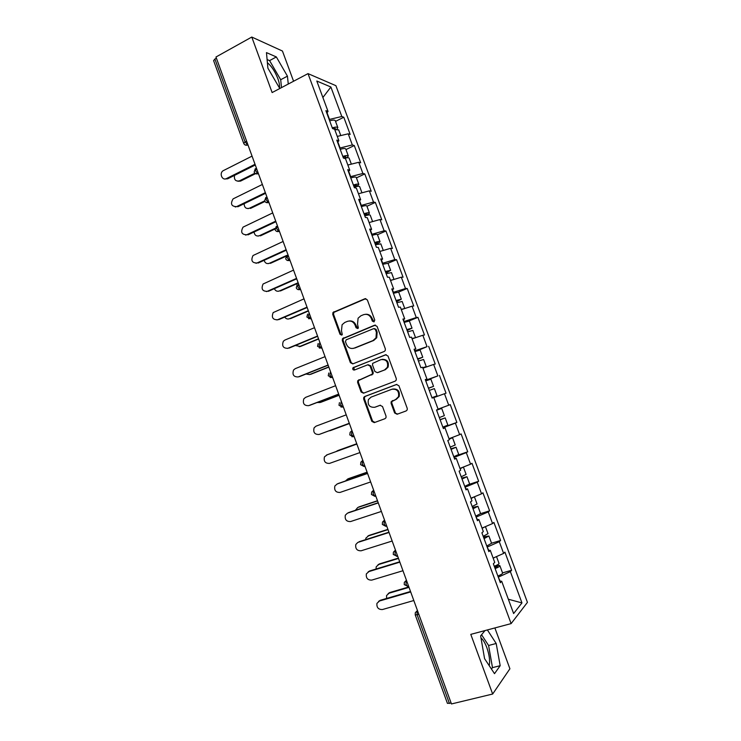 <?xml version="1.0" encoding="UTF-8"?>
<svg xmlns="http://www.w3.org/2000/svg" width="741" height="741" viewBox="0 0 741 741"><rect width="100%" height="100%" fill="white"/><g stroke="black" fill="none" stroke-linecap="round" stroke-linejoin="round"><path stroke-width="1.11" d="M374.01 321.9L374.761 320.066L367.341 299.901L364.887 298.743L332.978 312.47L332.755 314.406L340.017 334.293L341.694 335.117L342.286 334.608L341.471 330.727L342.101 324.715L344.769 322.465L347.353 321.39C350.836 320.371 353.42 321.613 355.096 325.132L356.041 327.726L357.746 328.55L358.366 328.013L357.523 324.132L358.088 318.204L360.876 315.796L363.498 314.712C367.027 313.675 369.639 314.925 371.334 318.463L372.288 321.075L374.01 321.9M489.245 665.714C490.125 660.824 489.329 654.812 486.865 647.68C485.086 642.947 483.123 639.696 480.983 637.908M267.39 62.726C271.521 66.106 275.004 71.395 277.838 78.583C279.246 82.501 279.783 85.595 279.45 87.855M394.638 412.987L397.12 414.247L406.142 410.94L407.217 409.875L407.235 408.356L398.908 385.728L396.416 384.496L364.729 396.509L363.766 397.389L363.683 399.056L371.834 421.37L374.27 422.62L384.977 418.702L386.005 417.711L386.042 416.146L382.523 406.531L380.068 405.29L374.761 407.272C369.518 407.578 367.406 405.003 368.434 399.547L371.056 397.13L391.924 389.238C397.111 388.821 399.297 391.331 398.482 396.75L395.685 399.464L391.137 401.77L391.1 403.345L394.638 412.987L397.713 414.024M470.785 634.37L492.663 694.03L451.464 703.95L215.974 57.001L251.783 37.05L272.132 92.56L308.015 73.618L511.114 623.607L470.785 634.37M384.273 351.456L385.255 350.549L385.348 348.854L377.076 326.383L374.622 325.197L342.472 338.683L342.296 340.527L350.391 362.682L352.799 363.887L384.273 351.456M387.978 356.004L396.268 378.549L396.222 380.152L395.185 381.143L363.516 393.202L361.099 391.98L357.616 382.449L357.718 380.744L372.334 374.094L372.417 372.408L370.092 366.054L367.647 364.841L354.457 370.018C353.049 370.102 352.512 369.407 352.855 367.944L385.496 354.791L387.978 356.004M308.015 73.618L335.905 85.678L527.435 602.368L511.114 623.607M502.537 572.886L511.623 570.264L504.908 552.119L503.621 553.416L493.135 558.093M511.623 570.264L510.373 571.644L521.96 602.915L513.633 613.539L501.685 581.231L500.342 582.713L493.349 563.79L494.729 562.391L490.264 550.322L488.865 551.656L481.9 532.798L483.327 531.556L478.881 519.534L477.436 520.71L470.489 501.926L471.971 500.842L467.543 488.856L466.043 489.884L459.124 471.165L460.661 470.229L456.243 458.29L454.687 459.17L447.796 440.515L449.389 439.728L444.989 427.835L443.377 428.567L436.514 409.986L438.153 409.347L433.772 397.491L432.114 398.074L425.269 379.559L426.964 379.068L422.602 367.258L420.888 367.693L414.071 349.243L415.812 348.9L411.459 337.136L409.699 337.424L402.909 319.047L404.706 318.843L400.372 307.117L398.556 307.265L391.794 288.953L393.628 288.888L389.312 277.208L387.45 277.208L380.707 258.961L382.606 259.054L378.299 247.411L376.391 247.272L369.676 229.089L371.611 229.321L367.323 217.715L365.369 217.437L358.672 199.32L360.663 199.69L356.384 188.131L354.383 187.714L347.714 169.661L349.752 170.171L345.491 158.657L343.435 158.092L336.794 140.105L338.878 140.753L334.636 129.277L332.533 128.582L335.469 128.545L334.849 129.582M326.79 113.058L328.041 111.446L325.91 110.659L332.533 128.582M328.041 111.446L316.796 81.019L330.884 87.012L341.814 116.504L329.171 119.496M335.543 121.376L343.796 117.235L341.814 116.504M343.796 117.235L350.178 134.454L348.214 133.806L352.336 144.93L339.73 148.07M345.973 149.58L354.281 145.532L352.336 144.93M354.281 145.532L360.682 162.807L358.764 162.279L362.895 173.45L350.326 176.738M356.43 177.877L364.794 173.922L362.895 173.45M364.794 173.922L371.213 191.252L369.351 190.863L373.501 202.061L360.96 205.507M366.934 206.267L375.344 202.404L373.501 202.061M375.344 202.404L381.791 219.799L379.966 219.54L384.134 230.784L371.63 234.378M377.475 234.758L385.941 230.988L384.134 230.784M385.941 230.988L392.406 248.448L390.627 248.318L394.805 259.6L382.328 263.351M385.931 273.086L390.646 270.363L388.015 263.259L396.565 259.674L394.805 259.6M396.565 259.674L403.058 277.199L401.326 277.199L405.512 288.518L393.073 292.426M398.639 292.047L407.226 288.462L405.512 288.518M407.226 288.462L413.737 306.042L412.061 306.181L416.266 317.537L403.854 321.603M408.893 320.992L417.933 317.352L416.266 317.537M417.933 317.352L424.463 334.988L422.824 335.256L427.048 346.658L414.673 350.882M417.053 350.864L427.048 346.658M428.668 346.334L435.226 364.035L433.633 364.442L437.875 375.882L425.538 380.272M425.658 380.615L437.875 375.882M439.45 375.428L446.026 393.193L444.48 393.73L448.731 405.216L438.079 409.152M442.942 427.381L456.864 422.444L450.259 404.614L448.731 405.216M456.864 422.444L455.372 423.12L459.633 434.643L449.018 438.728M456.4 455.669L467.738 451.797L461.115 433.911L459.633 434.643M467.738 451.797L466.293 452.612L470.572 464.181L459.985 468.405M469.368 484.299L478.649 481.261L471.998 463.301L470.572 464.181M478.649 481.261L477.25 482.215L481.548 493.821L470.998 498.202M480.613 513.652L489.606 510.818L482.928 492.802L481.548 493.821M489.606 510.818L488.254 511.92L492.57 523.563L482.048 528.092M491.561 543.209L500.592 540.485L493.895 522.414L492.57 523.563M500.592 540.485L499.295 541.727L503.621 553.416M488.782 550.387L487.152 547.025M488.402 550.396L490.264 550.322M499.295 541.727L487.495 546.923M477.436 519.682L476.074 517.051M477.065 519.719L478.881 519.534M488.254 511.92L476.417 516.94M466.126 489.088L465.042 487.18M465.765 489.153L467.543 488.856M477.25 482.215L465.385 487.069M454.863 458.614L454.048 457.419M454.511 458.698L456.243 458.29M466.293 452.612L454.381 457.308M443.646 428.242L443.081 427.761M443.303 428.344L444.989 427.835M455.372 423.12L443.424 427.65M444.48 393.73L433.818 397.611M425.871 380.142L425.667 379.614M425.343 379.753L426.964 379.068M433.633 364.442L422.935 368.175M415.006 350.752L414.552 349.53M414.238 349.687L415.812 348.9M422.824 335.256L412.098 338.85M404.188 321.474L403.475 319.556M403.169 319.741L404.706 318.843M412.061 306.181L401.298 309.627M393.406 292.287L392.443 289.694M392.137 289.888L393.628 288.888M401.326 277.199L390.535 280.496M382.652 263.212L381.448 259.934M381.152 260.156L382.606 259.054M390.627 248.318L379.8 251.477M371.945 234.239L370.491 230.275M370.204 230.525L371.611 229.321M379.966 219.54L369.111 222.559M361.275 205.359L359.57 200.737M359.292 200.996L360.663 199.69M369.351 190.863L358.459 193.744M350.641 176.59L348.687 171.291M348.418 171.579L349.752 170.171M358.764 162.279L347.844 165.021M340.045 147.913L337.85 141.957M337.59 142.263L338.878 140.753M348.214 133.806L337.266 136.409M216.4 58.178L214.899 59.021L245.095 141.994L246.623 141.207M243.696 143.319L213.612 60.614L214.899 59.021M329.486 119.338L327.05 112.725M330.884 87.012L322.891 97.497M293.575 81.241L282.451 51.036L251.783 37.05M492.663 694.03L509.91 668.771L494.877 627.942M451.139 703.061L447.425 703.366L415.247 614.91L417.118 614.743L449.416 703.478M500.166 581.203L498.267 577.109M499.777 581.194L501.685 581.231M510.373 571.644L498.619 577.007M521.96 602.915L508.345 599.228M288.268 84.039L287.434 76.147L276.347 56.946L266.464 52.611L267.89 68.144L279.394 87.836L280.376 88.207M485.003 630.582L480.631 635.871L484.568 658.647L494.506 673.662L500.184 665.696L496.192 643.494L487.393 629.943M374.048 321.881L372.084 318.389C370.75 315.388 368.564 314.027 365.517 314.286M349.289 320.973C352.336 320.668 354.531 322.029 355.865 325.049L357.81 328.522M365.859 298.623L333.793 312.406L333.561 314.341L340.814 334.191L341.796 335.071M375.455 325.077L343.268 338.572L343.092 340.406L351.169 362.525L352.901 363.84M375.381 329.476L373.659 328.643L346.177 339.813L345.454 341.61L346.445 344.333C348.113 347.844 350.688 349.113 354.17 348.131L372.992 340.573L376.011 337.85L376.391 332.227L375.381 329.476L376.122 329.375L374.288 328.569M353.42 348.372L354.17 348.131M376.122 329.375L377.132 332.125L376.752 337.739L373.742 340.462L354.939 348.001M368.203 364.729L370.843 365.887L373.168 372.232L373.075 373.909L358.487 380.55L358.385 382.263L361.858 391.767L363.794 393.101M386.172 354.67L354.263 367.221L353.624 367.786L354.689 369.926M384.69 369.815L387.367 367.314C388.386 361.775 386.246 359.209 380.948 359.626L372.64 363.386L372.547 365.091L374.872 371.454L377.326 372.667L385.422 369.648L388.089 367.138C389.164 361.877 387.163 359.283 382.078 359.339M385.422 369.648L378.067 372.491M392.637 389.034C397.815 388.617 400.001 391.118 399.186 396.528L396.389 399.242L391.85 401.539L391.813 403.113L395.342 412.737M380.402 405.197L375.502 407.031M396.889 384.384L365.48 396.287L364.516 397.176L364.442 398.834L372.575 421.101L374.909 422.389M281.497 87.614L280.7 79.722L269.585 60.614L267.103 59.549M280.7 79.722L287.434 76.147M269.585 60.614L276.347 56.946M491.45 669.049L492.487 667.632L488.588 645.476L481.567 634.741M488.588 645.476L496.192 643.494M492.487 667.632L500.184 665.696M234.48 175.404C233.98 179.73 235.61 181.554 239.38 180.887L240.556 181.1L237.898 181.249M336.859 129.286L337.84 127.6C337.211 126.85 335.358 126.943 332.274 127.878M335.303 120.727L335.256 120.616C334.626 119.847 332.765 119.931 329.68 120.857M239.38 180.887L254.904 173.19M338.683 129.888L334.756 129.601M240.556 181.1L255.58 173.653M252.051 156.119L223.189 170.699C218.956 173.144 222.17 180.952 226.431 178.581L227.672 178.803L224.94 178.951M255.284 165.002L227.672 178.803M255.024 164.28L226.431 178.581M244.15 203.71C244.298 207.508 246.021 209.027 249.309 208.277L247.994 208.619M346.918 157.796L348.326 155.953C347.733 155.295 345.89 155.443 342.805 156.397M345.769 149.052L345.732 148.95C345.13 148.265 343.287 148.404 340.202 149.349M343.037 157.018L345.945 156.888L344.685 158.268M249.309 208.277L264.639 200.894M349.168 158.241L349.131 158.139C348.65 157.546 347.066 157.611 344.389 158.352M250.477 208.434L264.935 201.469M254.043 232.007C254.645 235.277 256.386 236.527 259.276 235.758L258.137 236.073M353.587 185.565L356.458 185.343L354.17 187.13M356.736 186.519L358.848 184.407C358.292 183.833 356.467 184.037 353.383 185.009M356.282 177.47L356.254 177.377C355.68 176.784 353.855 176.969 350.771 177.942M259.276 235.758L275.013 228.404M359.691 186.686L359.663 186.602C359.098 186.037 357.282 186.241 354.198 187.214M260.415 235.851L274.985 229.043M264.12 260.323C265.028 263.083 266.751 264.083 269.279 263.333L268.325 263.611M364.174 214.205L367.017 213.88L364.674 215.575M365.832 215.612C368.351 214.418 369.546 213.528 369.407 212.954C368.879 212.482 367.073 212.732 363.998 213.723M366.832 205.979L366.804 205.905C366.267 205.396 364.452 205.646 361.376 206.628M269.279 263.333L286.823 255.376M370.25 215.233L370.222 215.159C369.694 214.686 367.897 214.946 364.813 215.937M370.259 222.244L369.101 222.532M270.4 263.361L285.98 256.303M274.346 288.684C275.457 290.926 277.115 291.704 279.311 291L278.56 291.232M374.789 242.946L377.604 242.529L375.224 244.113M375.372 244.521L376.252 244.132C378.855 242.955 380.105 242.112 380.013 241.612C379.512 241.214 377.725 241.529 374.64 242.539M377.419 234.601L377.391 234.526C376.882 234.119 375.094 234.415 372.01 235.425M279.311 291L298.132 282.729M380.846 243.882L375.465 244.762M382.041 250.829L379.762 251.366M280.413 290.963L298.28 283.118M284.729 317.083C285.952 318.834 287.499 319.39 289.379 318.75L288.842 318.936M385.45 271.79L388.238 271.28L385.802 272.744M390.646 270.363L385.329 271.456M388.015 263.259L382.689 264.315M289.379 318.75L308.321 310.701M391.48 272.623L386.154 273.688M393.48 279.598L390.451 280.302M290.463 318.658L308.432 311.016M262.37 184.463L233.091 198.875C230.201 203.895 231.368 206.48 236.583 206.628L235.249 206.98M265.584 193.308L237.796 206.785M265.352 192.66L236.583 206.628M272.725 212.917L243.039 227.144C240.417 232.146 241.668 234.684 246.772 234.767L245.614 235.092M275.93 221.707L247.966 234.869M275.717 221.142L246.772 234.767M283.118 241.464L253.033 255.525C250.68 260.48 251.996 262.981 256.988 263.009L256.034 263.287M286.304 250.208L258.164 263.036M286.119 249.717L256.988 263.009M293.547 270.113L263.083 284.007C260.98 288.907 262.37 291.352 267.242 291.343L266.491 291.574M296.706 278.811L268.399 291.306M296.557 278.394L267.242 291.343M304.005 298.855L273.188 312.582C271.317 317.426 272.762 319.825 277.532 319.769L277.004 319.955M307.154 307.506L278.662 319.677M307.033 307.172L277.532 319.769M295.288 345.528L300.54 346.445L299.169 346.714M396.148 300.735L398.899 300.124L396.416 301.476M396.518 301.744L401.316 299.207L396.046 300.476M398.695 292.121L393.397 293.306M299.484 346.603L318.537 338.767M402.15 301.476L396.88 302.717M404.706 308.534L401.187 309.33M300.54 346.445L318.621 339.007M314.508 327.707L284.877 340.063L283.34 341.249C281.682 346.028 283.192 348.381 287.86 348.298L287.564 348.409M317.639 336.303L288.971 348.14M317.546 336.043L287.86 348.298M306.033 374.02L309.543 374.575M406.883 329.782L409.597 329.069L407.078 330.319M407.142 330.505L412.024 328.161L406.809 329.597M409.384 321.038L404.151 322.4M309.618 374.548L328.782 366.925M412.857 330.421L407.643 331.838M415.275 337.785L411.959 338.47M412.033 338.665L413.024 338.535M310.655 374.335L328.847 367.101M325.049 356.653L295.233 368.657L293.547 370.009C292.093 374.724 293.649 377.03 298.225 376.928L298.16 376.947M328.161 365.202L299.308 376.697M328.087 365.026L298.225 376.928M317.065 402.53L320.131 402.493M417.646 358.931L420.342 358.116L417.767 359.255M417.813 359.366L422.768 357.218L417.609 358.82M420.119 350.058L414.941 351.595M319.788 402.585L339.072 395.185M423.602 359.468L418.443 361.071M422.907 368.101L426.251 366.647L422.768 367.712M422.805 367.823L423.824 367.545L422.87 367.999M320.797 402.307L339.109 395.277M335.617 385.7L305.616 397.361L303.801 398.862C302.532 403.502 304.134 405.762 308.617 405.651L309.006 405.549M338.711 394.203L309.682 405.364M338.674 394.101L308.617 405.651M328.689 430.938L330.829 430.428M428.455 388.182L431.114 387.265L428.502 388.284M431.966 397.676L434.615 396.722L431.975 397.713M431.984 397.722L437.051 395.833L431.957 397.658M428.511 388.321L433.55 386.367L428.446 388.145M433.55 386.367L430.882 379.17L425.769 380.902M329.986 430.716L349.391 423.537M437.051 395.833L434.383 388.617L429.28 390.405M330.986 430.373L349.4 423.556M346.232 414.849L316.036 426.158L314.11 427.807C313.008 432.374 314.656 434.596 319.056 434.476L319.936 434.18M319.056 434.476L349.298 423.278L320.093 434.124M338.053 450.482L335.988 451.593M436.597 410.208L441.701 408.402L436.606 410.227M440.145 419.795L442.766 418.776L440.098 419.675M440.08 419.628L445.202 417.887L440.154 419.841M441.701 408.402L444.368 415.627L439.32 417.572M356.754 443.766L337.266 450.797M445.202 417.887L447.879 425.121L442.849 427.122M356.745 443.739L338.248 450.408M327.318 454.724L324.465 456.845C323.511 461.337 325.206 463.523 329.523 463.403L359.959 452.566M327.531 454.641L356.866 444.072L326.494 455.048M347.816 478.955L345.426 481.002M451.028 449.259L453.622 448.138L450.899 448.916M450.861 448.796L456.067 447.249L451.074 449.379M455.224 444.971L450.232 447.11M449.027 438.765L452.547 437.736L449.185 439.181M449.139 439.07L450.102 438.616L449.074 438.876M367.138 472.286L347.529 479.094M458.744 454.492L453.77 456.688M367.101 472.184L348.492 478.64M337.312 483.901L334.867 485.966C334.061 490.394 335.775 492.543 340.026 492.432L370.648 481.946M337.998 483.577L367.517 473.351M336.988 484.049L367.564 473.462M357.736 507.52L355.393 510.317M461.958 478.834L464.514 477.602L461.745 478.269M461.671 478.075L466.969 476.722L462.032 479.029M466.117 474.425L461.189 476.75M463.208 467.117L460.124 468.784M460.05 468.581L460.948 468.025M377.549 500.907L357.829 507.483M469.655 483.975L464.737 486.365M377.484 500.721L358.764 506.964M347.446 513.17L345.315 515.19C344.639 519.543 346.39 521.664 350.567 521.553L381.383 511.438M348.511 512.605L378.216 502.722M347.52 513.143L378.29 502.917M367.832 536.095L369.074 535.391L365.915 538.077L365.609 539.643M472.925 508.502L475.444 507.168L472.628 507.724M472.526 507.446L477.908 506.298L473.027 508.78M477.047 503.982L472.174 506.492M474.314 496.822L471.1 498.489M388.006 529.62L368.157 535.975M480.594 513.569L475.741 516.144M387.913 529.361L369.074 535.391M357.773 542.468L355.81 544.496C355.245 548.785 357.023 550.887 361.145 550.785L392.156 541.032M359.052 541.736L388.951 532.205M358.088 542.347L389.044 532.483M377.975 564.781L379.42 563.91L376.224 566.763L376.03 569.014M483.929 538.29L486.411 536.845L483.558 537.281M483.419 536.929L488.884 535.984L484.058 538.642M488.023 533.64L483.206 536.336M484.864 526.879L482.122 528.296M398.491 558.436L378.531 564.559M491.579 543.264L486.781 546.024M398.371 558.103L379.42 563.91M368.147 571.857L369.639 570.968L366.341 573.895C365.887 578.128 367.693 580.203 371.76 580.11L402.965 570.727M369.639 570.968L399.714 561.789M368.694 571.644L399.844 562.15M388.173 593.56L389.803 592.531L386.561 595.542L386.617 598.45M494.969 568.171L497.424 566.624L494.516 566.948M494.358 566.513L495.294 566.235C498.1 565.448 499.638 565.29 499.906 565.763C499.786 566.42 498.193 567.365 495.127 568.606M499.026 563.401L499.054 563.475C498.934 564.114 497.341 565.059 494.275 566.291M495.229 557.158L493.182 558.205M409.013 587.344L388.932 593.235M502.602 573.062L502.63 573.136C502.518 573.812 500.925 574.766 497.869 576.016M408.865 586.937L389.803 592.531M378.586 601.368L380.253 600.303L376.928 603.396C376.567 607.564 378.401 609.611 382.412 609.547L413.811 600.525M380.253 600.303L410.523 591.485M379.336 601.044L410.681 591.92M244.984 144.875L247.466 145.097C245.725 145.532 244.474 144.958 243.715 143.374L245.095 141.994L248.096 145.255M418.813 614.27L417.118 614.743L417.044 610.908L417.544 610.769M255.312 168.661L254.154 172.069C254.895 173.635 256.136 174.2 257.868 173.783L255.562 170.763L256.395 168.059M258.414 173.589L257.961 173.811L258.535 173.922M265.824 197.449L264.63 200.867C265.361 202.404 266.584 202.978 268.307 202.58L266.065 199.635L266.88 196.847M268.9 202.395L268.446 202.617L269.002 202.701M276.254 226.422L275.143 229.766C275.856 231.285 277.069 231.859 278.783 231.479L276.615 228.608L277.393 225.736M279.422 231.312L278.968 231.516L279.514 231.572M286.656 255.543L285.693 258.766C286.397 260.267 287.601 260.841 289.305 260.48L287.193 257.683L287.943 254.737M289.981 260.323L289.527 260.526L290.064 260.545M297.104 284.757L296.28 287.869C296.974 289.361 298.16 289.935 299.855 289.592L297.808 286.86L298.54 283.831M300.577 289.435L300.114 289.638L300.642 289.62M307.608 314.082L306.894 317.046L310.451 318.806L308.46 316.138L309.164 313.026M311.211 318.649L310.748 318.843L311.266 318.797M318.167 343.5L317.556 346.353L321.075 348.122L319.158 345.528L319.834 342.323M321.881 347.974L321.418 348.159L321.927 348.085M328.772 373.019L328.254 375.77L331.746 377.549L329.884 375.011L330.532 371.732M332.598 377.401L332.125 377.577L332.626 377.465M339.424 402.632L338.998 405.299L342.462 407.078L340.656 404.605L341.277 401.242M343.342 406.929L342.87 407.105L343.361 406.957M351.577 431.03L350.132 432.346L349.771 434.921L353.207 436.708L351.466 434.309L352.049 430.854M354.133 436.56L351.919 436.745M362.858 460.531L362.395 460.735L362.868 460.569M364.952 466.302L363.998 466.46L362.312 464.107L362.395 460.735L360.876 462.152L360.58 464.644L363.998 466.46L364.896 466.145M373.696 490.32L373.251 490.561L373.723 490.394M375.817 496.146L374.835 496.313L373.195 494.025L373.251 490.561L371.676 492.061L371.436 494.479L374.835 496.313L375.77 495.998M384.579 520.21L384.134 520.488L384.625 520.33M386.719 526.091L385.709 526.277L384.116 524.044L384.134 520.488L382.523 522.062L382.328 524.415M395.499 550.211L395.073 550.517L395.555 550.368M406.457 580.314L406.04 580.657L406.531 580.509M417.452 610.528L415.312 612.687L415.229 614.873M255.469 173.598L258.387 173.533M266 202.413L268.863 202.312M276.569 231.34L279.385 231.201M287.193 260.369L289.935 260.193M297.854 289.499L300.531 289.296M308.571 318.732L311.155 318.5M319.334 348.075L321.826 347.816M330.143 377.53L332.533 377.234M340.999 407.087L343.287 406.763M397.621 556.037L396.62 556.352L395.083 554.166L395.073 550.517L393.406 552.175L393.258 554.463L397.176 556.306M408.606 586.224L407.569 586.529L406.077 584.399L406.04 580.657L404.336 582.38L404.225 584.612L408.152 586.464M372.084 318.389L371.334 318.463M356.819 327.633L356.041 327.726M355.865 325.049L355.096 325.132M340.814 334.191L340.017 334.293M333.561 314.341L332.755 314.406M334.58 311.757L333.774 311.822M365.656 298.697L364.887 298.743M373.038 320.992L372.288 321.075M351.169 362.525L350.391 362.682M343.092 340.406L342.296 340.527M344.12 337.84L343.324 337.952M375.363 325.114L374.622 325.197M373.742 340.462L372.992 340.573M377.132 332.125L376.391 332.227M361.858 391.767L361.099 391.98M358.385 382.263L357.616 382.449M359.422 379.707L358.653 379.901M372.112 374.798L371.361 374.974M373.168 372.232L372.417 372.408M370.843 365.887L370.092 366.054M354.263 367.221L353.494 367.379M386.117 354.67L385.496 354.791M391.813 403.113L391.1 403.345M392.878 400.548L392.174 400.779M396.389 399.242L395.685 399.464M372.575 421.101L371.834 421.37M364.442 398.834L363.683 399.056M365.48 396.287L364.729 396.509M343.583 158.129L343.157 156.99M354.281 187.084L353.707 185.528M364.785 215.52L364.285 214.177M375.335 244.058L374.909 242.918M385.913 272.697L385.57 271.752M396.537 301.43L396.259 300.698M407.189 330.273L406.994 329.745M462.069 478.788L461.865 478.232M473.036 508.465L472.749 507.687M484.04 538.235L483.669 537.253M495.081 568.125L494.636 566.911M382.328 524.433L385.709 526.277L386.672 525.962M333.793 312.406L332.978 312.47M343.268 338.572L342.472 338.683M376.752 337.739L376.011 337.85M358.487 380.55L357.718 380.744M373.075 373.909L372.334 374.094M353.624 367.786L352.855 367.944M388.089 367.138L387.367 367.314M391.85 401.539L391.137 401.77M399.186 396.528L398.482 396.75M364.516 397.176L363.766 397.389M337.84 127.6L335.256 120.616M340.786 135.566L338.646 129.777M348.326 155.953L345.732 148.95M351.354 164.141L349.131 158.139M358.848 184.407L356.254 177.377M361.96 192.817L359.663 186.602M369.407 212.954L366.804 205.905M372.603 221.587L370.222 215.159M380.013 241.612L377.391 234.526M383.282 250.467L380.828 243.817M393.999 279.44L391.461 272.577M401.316 299.207L398.677 292.084M404.753 308.515L402.131 301.43M412.024 328.161L409.375 321.01M415.497 337.553L412.848 330.393M422.768 357.218L420.11 350.039M426.251 366.647L423.593 359.459M455.233 444.989L452.547 437.736M458.753 454.511L456.067 447.249M466.126 474.453L463.44 467.173M469.664 484.012L466.969 476.722M477.065 504.019L474.388 496.785M480.613 513.615L477.908 506.298M488.041 533.696L485.429 526.638M491.598 543.32L488.884 535.984M499.054 563.475L496.507 556.593M502.63 573.136L499.906 565.763"/></g></svg>
